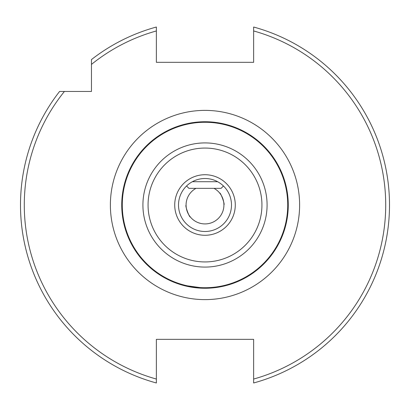 <?xml version="1.0" encoding="UTF-8"?>
<svg xmlns="http://www.w3.org/2000/svg" width="410" height="410" viewBox="0 0 410 410"><rect width="100%" height="100%" fill="white"/><g stroke="black" fill="none" stroke-linecap="round" stroke-linejoin="round"><path stroke-width="0.61" d="M223.921 204.759C225.146 204.728 220.606 192.259 219.652 193.023C220.606 192.259 225.141 204.733 223.921 204.759M213.989 188.349A18.921 18.921 0 0 1 205 223.921A18.921 18.921 0 0 1 196.011 188.349M225.777 285.627L224.588 285.924M223.763 286.118L220.898 286.728M217.551 287.308L213.625 287.815M209.402 288.143L205 288.261L182.506 285.165M180.185 125.521L178.509 126.065M288.261 205A83.261 83.261 0 0 1 205 288.261A83.261 83.261 0 0 1 121.739 205A83.261 83.261 0 0 1 205 121.739A83.261 83.261 0 0 1 288.261 205A83.261 83.261 0 0 0 205 121.739A83.261 83.261 0 0 0 121.739 205M224.301 186.852L223.445 185.986L221.082 188.349L188.918 188.349L186.555 185.986L185.699 186.852M231.491 205A26.491 26.491 0 0 1 205 231.491A26.491 26.491 0 0 1 178.509 205A26.491 26.491 0 0 1 205 178.509A26.491 26.491 0 0 1 231.491 205A26.491 26.491 0 0 0 205 178.509A26.491 26.491 0 0 0 178.509 205M156.369 30.95L156.369 27.024A184.5 184.5 0 0 0 91.461 59.573L91.461 64.406A180.718 180.718 0 0 1 156.369 30.95L156.369 62.32L253.631 62.32L253.631 27.024A184.5 184.5 0 0 1 253.631 382.976L253.631 339.352L156.369 339.352L156.369 382.976A184.5 184.5 0 0 1 59.573 91.461L91.461 91.461L91.461 59.573A184.5 184.5 0 0 1 156.369 27.024L156.369 27.224M20.5 205A184.5 184.5 0 0 1 59.573 91.461L64.406 91.461A180.718 180.718 0 0 0 156.369 379.05L156.369 382.976M190.348 216.977C189.394 217.741 184.859 205.272 186.078 205.241C184.854 205.272 189.394 217.741 190.348 216.977M253.631 27.024A184.5 184.5 0 0 1 253.631 382.976L253.631 379.05A180.718 180.718 0 0 0 253.631 30.95M229.815 125.521L231.491 126.065M192.346 181.722L217.654 181.722M110.382 205A94.618 94.618 0 0 1 205 110.382A94.618 94.618 0 0 1 299.618 205A94.618 94.618 0 0 1 205 299.618A94.618 94.618 0 0 1 110.382 205M122.272 205A82.728 82.728 0 0 0 205 287.728A82.728 82.728 0 0 0 287.728 205A82.728 82.728 0 0 0 205 122.272A82.728 82.728 0 0 0 122.272 205M148.061 205A56.939 56.939 0 0 0 205 261.939A56.939 56.939 0 0 0 261.939 205A56.939 56.939 0 0 0 205 148.061A56.939 56.939 0 0 0 148.061 205M267.084 205A62.084 62.084 0 0 1 205 267.084A62.084 62.084 0 0 1 142.916 205A62.084 62.084 0 0 1 205 142.916A62.084 62.084 0 0 1 267.084 205M235.278 205A30.278 30.278 0 0 1 205 235.278A30.278 30.278 0 0 1 174.721 205A30.278 30.278 0 0 1 205 174.721A30.278 30.278 0 0 1 235.278 205"/></g></svg>

